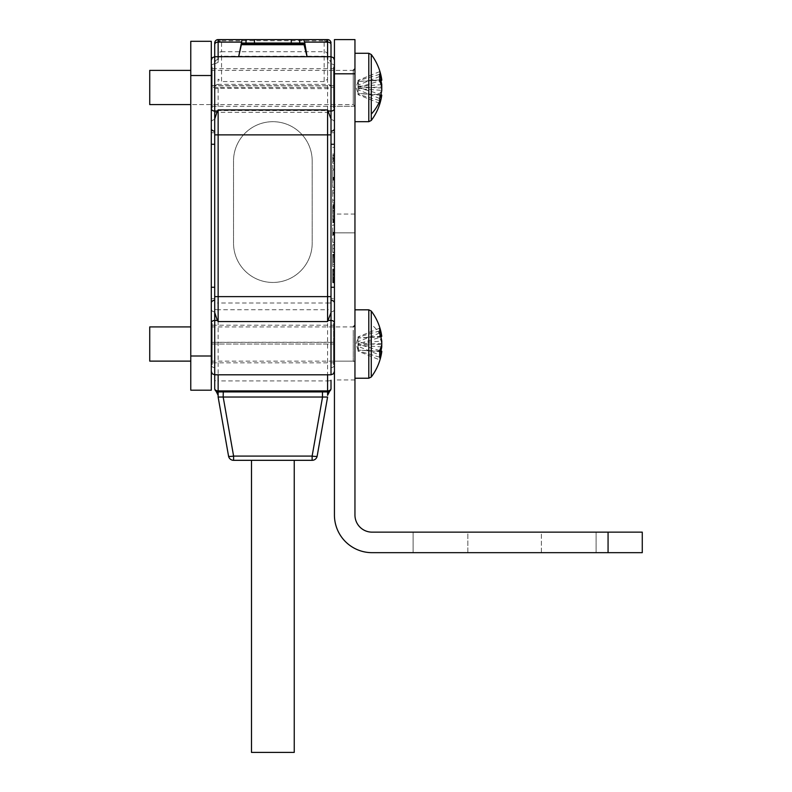 <?xml version="1.0" encoding="UTF-8"?>
<svg xmlns="http://www.w3.org/2000/svg" width="792" height="792" viewBox="0 0 792 792"><rect width="100%" height="100%" fill="white"/><g stroke="black" fill="none" stroke-linecap="round" stroke-linejoin="round"><path stroke-width="0.59" stroke-dasharray="3.96 2.97" d="M379.576 74.379L358.033 80.725L358.033 93.565L358.033 86.288L381.764 84.615M358.033 87.625L379.576 93.971A54.569 32.215 180 0 0 381.764 88.051L381.764 86.932L358.033 88.15L358.033 87.348L379.576 81.012M381.764 88.051L358.033 86.823L358.033 94.248L358.033 93.446L381.764 94.674A54.569 32.215 0 0 1 379.576 100.594L358.033 94.248M380.714 95.139L358.033 93.525L358.033 94.634L358.033 88.684L381.764 90.357M380.863 80.348A54.569 44.055 0 0 0 379.576 76.517A54.084 28.571 -31.7 0 0 379.724 74.032A54.084 28.571 -31.7 0 0 379.576 71.666A54.569 44.055 180 0 1 381.764 79.764L358.033 81.447L379.625 80.408M358.033 80.725L358.568 83.873L358.033 87.348M358.033 83.744L358.033 80.339L358.033 83.744M354.955 76.379L354.955 106.296L354.955 76.379M149.728 104.594L149.728 70.389M354.955 107.672L354.955 53.282L354.955 107.672M379.576 93.971A54.084 39.075 -139.8 0 1 379.576 100.594M358.033 81.408L356.053 87.486L358.033 93.565M379.576 76.517L358.033 85.189M379.576 71.666L358.033 80.339M379.576 98.456L358.033 89.783M379.576 103.306L358.033 94.634M379.576 328.215L358.033 336.877L358.033 343.362L381.764 344.589L381.764 343.451A54.569 32.264 -0 0 0 379.576 337.521L358.033 343.877L358.033 337.946L358.033 342.827L381.764 341.154M379.625 351.103L358.033 350.104L358.568 348.955L358.033 346.312L379.576 354.974A54.084 28.611 -148.3 0 1 379.576 359.835L358.033 351.163L358.033 337.253L358.033 338.055L381.764 336.838A54.569 32.264 180 0 0 379.576 330.907A54.084 39.046 -40.1 0 1 379.724 334.175A54.084 39.046 -40.1 0 1 379.576 337.521M358.033 336.877L358.033 337.976L380.714 336.372M358.033 351.163L358.033 350.064L381.764 351.737A54.569 44.015 -0 0 1 379.576 359.835M358.033 343.877L358.033 344.678L381.764 343.451M381.764 346.886L358.033 345.213L358.033 346.312M358.033 346.144L358.033 350.787L358.033 346.144M354.955 359.192L354.955 325.205L354.955 359.192M149.728 361.122L149.728 326.918M354.955 316.434L354.955 378.23L354.955 316.434M379.576 333.066L358.033 341.728M379.576 354.974A54.569 44.015 180 0 0 380.863 351.163M379.576 350.519L358.033 344.173M379.576 357.142L358.033 350.787M379.576 330.907L358.033 337.253M334.432 73.804L354.955 73.804L354.955 39.6L334.432 39.6L334.432 515.048A37.63 37.63 0 0 0 372.052 552.668L642.272 552.668M642.272 532.145L372.052 532.145A17.107 17.107 0 0 1 354.955 515.048L354.955 73.804M596.099 552.668L541.372 552.668L541.372 532.145L596.099 532.145L541.372 532.145L541.372 552.668L596.099 552.668L596.099 532.145L596.099 552.668M467.834 552.668L467.834 532.145L413.107 532.145L467.834 532.145L467.834 552.668L413.107 552.668L413.107 532.145L413.107 552.668L467.834 552.668M211.296 104.594L211.296 70.389L211.296 104.594L190.773 104.594L190.773 70.389L190.773 104.594L353.242 104.594L353.242 70.389L353.242 104.594L354.955 106.296L354.955 68.676L354.955 106.296L334.432 106.296L334.432 68.676L334.432 106.296L334.432 68.676L334.432 85.843L211.296 85.843L212.147 85.694L212.147 66.964L212.147 108.009L211.296 108.009L211.296 85.694M334.432 68.676L211.296 68.676L211.296 85.843M354.955 106.296L211.296 106.296L211.296 68.676M334.432 232.858L354.955 232.858L354.955 379.942L354.955 361.122L334.432 361.122L334.432 214.048L334.432 361.122L354.955 361.122L354.955 214.048L354.955 232.858L334.432 232.858L334.432 242.352L334.432 232.68L332.719 232.868L332.719 242.312L334.432 242.312L332.719 242.352L332.719 233.699L334.432 233.699L332.719 233.699L332.719 232.868M211.296 75.517L211.296 41.313L190.773 41.313L190.773 75.517L211.296 75.517L211.296 355.994L190.773 355.994L190.773 390.199L211.296 390.199L211.296 355.994M334.432 364.548L334.432 344.025L211.296 344.025L211.296 60.123L211.296 371.389L211.296 326.918L211.296 361.122L211.296 344.025L212.147 344.025L212.147 342.312L334.432 342.233L334.432 323.502L334.432 364.548L333.58 364.548L333.58 342.233M190.773 344.025L190.773 326.918L190.773 344.025M190.773 355.994L190.773 75.517M333.58 364.548L333.58 344.025L334.432 344.025L334.432 362.835L334.432 325.205L334.432 342.382L211.296 342.382L212.147 342.233L212.147 323.502L212.147 364.548L211.296 364.548L211.296 342.233M333.58 342.312L333.58 344.025L212.147 344.025L212.147 364.548M334.432 362.835L211.296 362.835L211.296 344.025L211.296 364.548M211.296 362.835L211.296 342.382M334.432 85.843L334.432 108.009L333.58 108.009L333.58 66.964L333.58 85.774L212.147 85.694M334.432 108.009L334.432 106.296M333.58 108.009L333.58 87.486L334.432 87.486L211.296 87.486L212.147 87.486L212.147 85.774M334.432 85.694L333.58 85.694M333.58 85.774L333.58 87.486L212.147 87.486L212.147 108.009M211.296 106.296L211.296 108.009M333.58 364.627L333.58 323.413L333.58 364.627L334.432 364.627L334.432 323.413L333.58 323.413M212.147 364.627L212.147 323.413L212.147 364.627L211.296 364.627L211.296 323.413L211.296 364.627M333.58 108.098L333.58 66.874L333.58 108.098L334.432 108.098L334.432 66.874L333.58 66.874M212.147 108.098L212.147 66.874L212.147 108.098L211.296 108.098L211.296 66.874L211.296 108.098M294.238 752.4L251.49 752.4M294.238 460.32L251.49 460.32L294.238 460.32M223.186 397.04L218.137 397.04L228.541 456.083A5.128 0.881 170 0 0 233.6 456.083L223.186 397.04L327.591 397.04L317.176 456.083A5.128 0.881 -170 0 1 312.127 456.083L233.6 456.083L233.6 460.32M218.137 39.6L218.137 43.025A3.425 3.425 0 0 1 221.552 39.6C219.493 39.818 218.354 40.956 218.137 43.025L218.137 39.6L324.166 39.6L324.166 40.729A3.425 2.97 180 0 1 327.591 43.699L327.591 43.025C327.373 40.956 326.235 39.818 324.166 39.6L327.591 39.6L327.591 43.025L327.591 39.6M218.137 56.707L218.137 43.025L218.137 56.707L214.711 57.034L214.711 374.477L218.137 374.804M334.432 298.742L334.432 60.123L334.432 371.389L334.432 298.742L331.007 298.742L331.007 374.804L331.007 56.707L327.591 56.707M299.703 39.6L246.015 39.6M214.711 56.707L214.711 144.263M322.463 397.04L322.463 391.911L327.591 391.911L218.137 391.911L327.591 391.911A3.425 3.425 0 0 0 331.007 388.486L331.007 380.239A3.425 0.673 0 0 1 327.591 380.912L327.591 391.911L329.64 391.228L327.591 395.327L327.591 391.911L327.591 395.327M331.007 56.707L331.007 298.742M218.137 59.4C216.077 59.628 214.939 61.123 214.711 63.895L218.137 62.37L218.137 59.4M214.711 287.248L214.711 380.239A3.425 0.673 0 0 0 218.137 380.912L218.137 309.721L327.591 309.721L327.591 380.912L218.137 380.912L218.137 391.911A3.425 3.425 0 0 1 214.711 388.486M331.007 63.895C330.789 61.123 329.64 59.628 327.591 59.4L327.591 62.37L331.007 63.895A3.425 2.623 0 0 1 334.432 66.528M214.711 296.624L214.711 312.543M331.007 312.543L331.007 134.878M334.432 214.711L334.432 213.583L334.432 215.761L334.432 214.711L332.719 214.711L332.719 213.583L334.432 213.583L334.432 212.454L334.432 216.592L334.432 210.563L334.432 213.583L332.719 213.583L332.719 215.761L332.719 214.711L334.432 214.711M334.432 216.731L334.432 215.761L334.432 217.622L334.432 216.731L332.719 216.731L332.719 215.761L334.432 215.761L332.719 215.761L332.719 217.622L332.719 216.731L334.432 216.731M334.432 218.434L334.432 217.622L334.432 219.176L334.432 218.434L332.719 218.434L332.719 217.622L334.432 217.622L332.719 217.622L332.719 219.176L332.719 218.434L334.432 218.434M334.432 219.849L334.432 219.176L334.432 220.443L334.432 219.849L332.719 219.849L332.719 219.176L334.432 219.176L332.719 219.176L332.719 220.443L332.719 219.849L334.432 219.849M334.432 220.958L332.719 220.443L334.432 220.443L332.719 220.443L332.719 221.413L334.432 220.958M334.432 221.79L332.719 221.413L334.432 221.413L332.719 221.413L332.719 222.097L334.432 221.79M334.432 222.502L332.719 222.097L334.432 222.097L332.719 222.097L332.719 222.631L334.432 222.502M334.432 211.405L334.432 212.454L334.432 210.434L334.432 211.405L332.719 211.405L332.719 213.583L332.719 212.454L334.432 212.454L332.719 212.454L332.719 210.434L332.719 211.405L334.432 211.405M334.432 209.543L334.432 210.434L334.432 208.722L334.432 209.543L332.719 209.543L332.719 210.434L334.432 210.434L332.719 210.434L332.719 208.722L332.719 209.543L334.432 209.543M334.432 207.979L334.432 208.722L334.432 207.316L334.432 207.979L332.719 207.979L332.719 208.722L334.432 208.722L332.719 208.722L332.719 207.316L332.719 207.979L334.432 207.979M334.432 206.722L334.432 207.316L334.432 206.197L334.432 206.722L332.719 206.722L332.719 207.316L334.432 207.316L332.719 207.316L332.719 206.197L332.719 206.722L334.432 206.722M334.432 205.752L332.719 206.197L334.432 206.197L332.719 206.197L332.719 205.375L334.432 205.752M334.432 205.069L332.719 205.375L334.432 205.375L332.719 205.375L332.719 204.663L334.432 205.069M334.432 204.524L332.719 204.524M334.432 244.718L334.432 252.5L334.432 244.718L332.719 244.718L332.719 252.5L332.719 244.718M332.719 269.023L332.719 282.793L332.719 269.973L334.432 269.973L334.432 271.854L334.432 269.023L334.432 271.656L334.432 269.973L332.719 269.953L332.719 269.023L334.432 269.023L332.719 269.003L332.719 271.854L332.719 269.508L334.432 269.527L332.719 269.023L334.432 269.023M334.432 272.755L334.432 274.636L334.432 272.755L332.719 272.755M334.432 274.656L332.719 274.695L334.432 274.656M334.432 272.537L334.432 282.724L334.432 272.537L332.719 272.537M334.432 277.507L334.432 282.793L334.432 277.447L332.719 277.507M334.432 277.378L332.719 277.378M334.432 277.319L332.719 277.319L334.432 277.309M334.432 277.368L332.719 277.368M334.432 266.637L334.432 254.242L334.432 266.637L332.719 266.637L334.432 266.627L334.432 261.499L334.432 266.627L332.719 266.627L332.719 254.242L332.719 266.637M334.432 244.995L334.432 252.212L334.432 244.995L332.719 244.995L332.719 252.212L334.432 252.212L332.719 252.212L332.719 244.995L334.432 244.995M334.432 192.991L334.432 200.208L334.432 190.169L334.432 192.991L332.719 192.991L332.719 200.208L334.432 200.208L334.432 202.98L334.432 200.208L332.719 200.208L332.719 192.991L334.432 192.991L332.719 192.991L332.719 190.169L332.719 192.991L334.432 192.991M334.432 235.056L332.719 235.095M334.432 232.581L334.432 225.007L334.432 232.581L332.719 232.581L334.432 232.68M332.719 232.68L332.719 225.007L334.432 225.047L332.719 225.047L332.719 232.581M334.432 177.289L334.432 170.042L334.432 178.695L334.432 177.289L332.719 177.289L332.719 170.072L334.432 170.072L332.719 170.042L332.719 178.695L332.719 177.289L334.432 177.289M334.432 178.923L334.432 187.387L334.432 178.923L332.719 178.923L334.432 178.695L332.719 178.695L332.719 187.387L332.719 178.923M334.432 161.291L334.432 147.342L334.432 161.291L332.719 161.291L332.719 169.052L334.432 169.052M334.432 323.413L334.432 364.627M334.432 66.874L334.432 108.098M218.137 43.025A3.425 3.425 0 0 1 221.552 39.6L221.552 40.729L324.166 40.729L324.166 81.566L327.591 79.131L327.591 62.37M327.591 374.804L331.007 374.804M327.591 54.697A3.425 2.97 0 0 0 324.166 51.727L221.552 51.727L221.552 56.232A3.425 1.168 180 0 0 218.137 57.4L218.137 62.37M331.007 87.358A3.425 3.01 0 0 0 327.591 84.348L327.591 57.4A3.425 1.168 180 0 0 324.166 56.232L221.552 56.232L221.552 81.566L218.137 79.131L218.137 84.348A3.425 3.01 0 0 0 214.711 87.358M327.591 43.025A3.425 3.425 0 0 0 324.166 39.6A3.425 3.425 0 0 1 327.591 43.025L327.591 43.699M218.137 391.911L216.087 391.228L218.137 395.327L218.137 391.911L218.137 395.327M332.719 169.052L332.719 161.291M332.719 160.746L334.432 160.746M332.719 155.697L334.432 155.697M332.719 155.074L334.432 155.074M332.719 147.342L334.432 147.342M332.719 154.004L334.432 154.004M332.719 163.172L334.432 163.172M332.719 177.339L334.432 177.339M332.719 177.408L334.432 177.408M332.719 177.527L334.432 177.527M332.719 177.606L334.432 177.606M332.719 177.705L334.432 177.705M332.719 177.814L334.432 177.814M332.719 177.883L334.432 177.883M332.719 177.952L334.432 177.952M332.719 178.022L334.432 178.022M332.719 178.101L334.432 178.101M332.719 178.279L334.432 178.279M332.719 178.477L334.432 178.477M332.719 179.131L334.432 179.131M332.719 179.309L334.432 179.309M332.719 179.388L334.432 179.388M332.719 179.457L334.432 179.457M332.719 179.536L334.432 179.536M332.719 179.596L334.432 179.596M332.719 179.715L334.432 179.715M332.719 179.814L334.432 179.814M332.719 179.893L334.432 179.893M332.719 180.012L334.432 180.012M332.719 180.081L334.432 180.081M332.719 180.121L334.432 180.121L332.719 180.121M332.719 187.348L334.432 187.348L332.719 187.348M332.719 234.986L334.432 234.986M332.719 234.868L334.432 234.868M332.719 234.788L334.432 234.788M332.719 234.689L334.432 234.689M332.719 234.581L334.432 234.581M332.719 234.521L334.432 234.521M332.719 234.452L334.432 234.452M332.719 234.373L334.432 234.373M332.719 234.293L334.432 234.293M332.719 234.125L334.432 234.125M332.719 233.927L334.432 233.927M332.719 233.472L334.432 233.472M332.719 233.274L334.432 233.274M332.719 233.095L334.432 233.095M332.719 233.006L334.432 233.006M332.719 232.937L334.432 232.937M332.719 232.798L334.432 232.798M332.719 232.501L334.432 232.501M332.719 232.383L334.432 232.383M332.719 232.313L334.432 232.313M332.719 232.264L334.432 232.264L332.719 232.264M332.719 190.169L334.432 190.169L332.719 190.169M332.719 200.208L334.432 200.208L332.719 200.208L332.719 202.98L332.719 200.208M332.719 202.98L334.432 202.98L332.719 202.98M332.719 264.568L334.432 264.568M332.719 262.449L334.432 262.449M332.719 261.4L334.432 261.4M332.719 260.37L334.432 260.37M332.719 259.38L334.432 259.38M332.719 258.44L334.432 258.44M332.719 257.568L334.432 257.568M332.719 256.766L334.432 256.766M332.719 256.054L334.432 256.054M332.719 255.44L334.432 255.44M332.719 254.945L334.432 254.945M332.719 254.578L334.432 254.578M332.719 254.341L334.432 254.341M332.719 254.262L334.432 254.262M332.719 266.627L332.719 261.499L332.719 266.627L334.432 266.627M332.719 261.499L334.432 261.499L332.719 261.499M332.719 270.913L334.432 270.913L332.719 270.904M332.719 271.864L334.432 271.864L332.719 271.854M332.719 273.527L334.432 273.527M332.719 273.864L334.432 273.864M332.719 274.141L334.432 274.141M332.719 274.27L334.432 274.27M332.719 274.378L334.432 274.378M332.719 274.468L334.432 274.468M332.719 274.547L334.432 274.547L332.719 274.507M332.719 274.616L334.432 274.616L332.719 274.636M332.719 274.557L334.432 274.557M332.719 274.448L334.432 274.448M332.719 274.319L334.432 274.319M332.719 274.171L334.432 274.171L332.719 274.171M332.719 273.804L334.432 273.804M332.719 270.805L334.432 270.805M332.719 270.32L334.432 270.32M332.719 269.894L334.432 269.894M332.719 269.25L334.432 269.25M332.719 269.003L334.432 269.003M332.719 269.191L334.432 269.191M332.719 269.329L334.432 269.329M332.719 269.726L334.432 269.726M332.719 270.25L334.432 270.25M332.719 271.666L334.432 271.666L332.719 271.656M332.719 273.478L334.432 273.478M332.719 275.586L334.432 275.586M332.719 277.903L334.432 277.903M332.719 280.309L334.432 280.309L332.719 280.309M332.719 282.724L334.432 282.724L332.719 282.724M332.719 282.704L334.432 282.704L332.719 282.714M332.719 280.774L334.432 280.774M332.719 279.863L334.432 279.863M332.719 279.041L334.432 279.041M332.719 278.338L334.432 278.338M332.719 278.042L334.432 278.042M332.719 277.794L334.432 277.794L332.719 277.814M332.719 277.685L334.432 277.685M332.719 277.586L334.432 277.586L332.719 277.576M332.719 277.438L334.432 277.438L332.719 277.447M332.719 277.547L334.432 277.547M332.719 277.665L334.432 277.665M332.719 278.17L334.432 278.17M332.719 280.051L334.432 280.051M332.719 281.051L334.432 281.051M332.719 281.516L334.432 281.516M332.719 281.932L334.432 281.932M332.719 282.289L334.432 282.289M332.719 282.556L334.432 282.556M332.719 282.793L334.432 282.793M332.719 282.487L334.432 282.487M332.719 282.13L334.432 282.13M332.719 281.635L334.432 281.635M332.719 281.031L334.432 281.031M332.719 279.487L334.432 279.487M332.719 278.566L334.432 278.566M332.719 276.497L334.432 276.497M332.719 275.359L334.432 275.359M332.719 222.631L334.432 222.631M312.197 161.024L312.197 243.114A39.333 39.333 0 0 1 272.864 282.457A39.333 39.333 0 0 1 233.531 243.114L233.531 161.024A39.333 39.333 0 0 1 272.864 121.691A39.333 39.333 0 0 1 312.197 161.024L312.197 243.114A39.333 39.333 0 0 1 272.864 282.457A39.333 39.333 0 0 1 233.531 243.114L233.531 161.024A39.333 39.333 0 0 1 272.864 121.691A39.333 39.333 0 0 1 312.197 161.024M324.166 81.566L221.552 81.566M332.719 156.697L332.719 159.855L332.719 156.697L334.432 156.697L334.432 159.855L334.432 156.697M332.719 225.007L334.432 225.007M332.719 213.583L332.719 210.563L332.719 213.583L334.432 213.583L332.719 213.583M332.719 210.672L334.432 210.672M332.719 159.855L334.432 159.855M332.719 157.727L334.432 157.727M332.719 158.42L334.432 158.42M332.719 158.499L334.432 158.499M332.719 159.053L334.432 159.053M332.719 216.493L334.432 216.493M212.147 66.874L211.296 66.874M212.147 323.413L211.296 323.413M212.147 66.964L211.296 66.964M334.432 66.964L333.58 66.964M212.147 323.502L211.296 323.502M334.432 323.502L333.58 323.502M368.805 121.691L368.805 53.282M371.26 120.473L371.26 54.509M353.242 330.224L353.242 361.122L353.242 330.224M368.805 378.23L368.805 309.82M371.26 377.002L371.26 324.522A54.727 32.353 180 0 1 379.724 334.175M371.26 324.522L371.26 311.038M608.068 532.145L608.068 552.668M322.542 397.04L312.127 456.083L312.127 460.32M211.296 66.528A3.425 2.623 180 0 1 214.711 63.904M211.296 122.285A3.425 2.623 180 0 1 214.711 119.671M334.432 122.285A3.425 2.623 0 0 0 331.007 119.671M331.007 388.486A3.425 3.425 0 0 1 327.591 391.911M331.007 303.009L327.591 303.009L327.591 309.721A3.425 0.673 180 0 0 331.007 309.048M331.007 110.9L327.591 110.543L327.591 303.009L218.137 303.009L218.137 112.325L331.007 112.325M214.711 88.684L218.137 88.328L218.137 84.348L327.591 84.348L327.591 110.543L218.137 110.543L218.137 88.328L331.007 88.684M334.432 132.769L331.007 132.769M334.432 309.217A3.425 2.623 0 0 1 331.007 311.84M331.007 367.607A3.425 2.623 180 0 0 334.432 364.983M218.137 43.699A3.425 2.97 180 0 1 221.552 40.729L221.552 51.727A3.425 2.97 0 0 0 218.137 54.697M214.711 367.607A3.425 2.623 -0 0 1 211.296 364.983M211.296 309.217A3.425 2.623 180 0 0 214.711 311.84M211.296 298.742L214.711 298.742M211.296 132.769L214.711 132.769M214.711 112.325L218.137 112.325L218.137 110.543L214.711 110.9M214.711 309.048A3.425 0.673 180 0 0 218.137 309.721L218.137 303.009L214.711 303.009M332.719 248.638L334.432 248.638M223.265 397.04L223.265 391.911M370.537 94.446L381.764 95.228M370.537 80.536L381.764 79.745M211.296 70.389L353.242 70.389M358.033 350.104L356.053 344.025L358.033 337.946M370.379 337.075L381.764 336.283M370.379 350.965L381.764 351.767M211.296 361.122L353.242 361.122L354.955 362.835M211.296 326.918L353.242 326.918M354.955 214.048L334.432 214.048M354.955 379.942L334.432 379.942M334.432 325.205L211.296 325.205M332.719 187.387L334.432 187.387M332.719 170.042L334.432 170.042M332.719 242.352L334.432 242.352M332.719 252.5L334.432 252.5M332.719 216.592L334.432 216.592L332.719 216.592M332.719 210.563L334.432 210.563L332.719 210.563M332.719 254.242L334.432 254.242"/><path stroke-width="1.19" d="M381.16 84.655L381.764 84.615A54.569 44.055 0 0 0 380.863 80.348M379.625 80.408L381.764 80.299A54.569 32.215 180 0 0 379.576 74.379A54.084 39.075 -40.2 0 1 379.576 81.012A54.569 32.215 0 0 1 381.764 86.932L381.764 84.615M354.955 53.282L368.805 53.282L371.26 54.509L371.26 114.107A54.727 44.184 0 0 0 379.724 100.94A54.084 28.571 -148.3 0 1 379.576 103.306A54.569 44.055 0 0 0 381.764 95.208L380.714 95.139M380.863 94.624L381.764 95.208M371.26 54.509A54.727 54.727 0 0 1 381.764 79.745L381.764 80.299M381.764 86.932L381.764 90.357A54.569 44.055 180 0 1 379.576 98.456A54.084 28.571 -148.3 0 1 379.724 100.94M190.773 70.389L149.728 70.389L149.728 104.594L190.773 104.594M380.714 336.372L381.764 336.303A54.569 44.015 180 0 0 379.576 328.215A54.084 28.611 -31.7 0 1 379.576 333.066A54.569 44.015 -0 0 1 381.764 341.154L381.764 344.589A54.569 32.264 180 0 1 379.576 350.519A54.084 39.046 -139.9 0 1 379.724 353.875A54.084 39.046 -139.9 0 1 379.576 357.142A54.569 32.264 -0 0 0 381.764 351.212L379.625 351.103M354.955 309.82L368.805 309.82L371.26 311.038A54.727 54.727 0 0 1 381.764 336.283L380.863 336.877M381.764 351.212L381.764 351.737A54.727 54.727 0 0 1 371.26 377.002L371.26 311.038M380.863 351.163A54.569 44.015 180 0 0 381.764 346.886L381.764 344.589M381.764 346.886L381.17 346.846M190.773 326.918L149.728 326.918L149.728 361.122L190.773 361.122M334.432 73.804L334.432 39.6L354.955 39.6L354.955 73.804L334.432 73.804L334.432 515.048A37.63 37.63 0 0 0 372.052 552.668L608.068 552.668L608.068 532.145L642.272 532.145L642.272 552.668L642.272 532.145M642.272 552.668L608.068 552.668M608.068 532.145L372.052 532.145A17.107 17.107 0 0 1 354.955 515.048L354.955 73.804M211.296 75.517L190.773 75.517L190.773 41.313L211.296 41.313L211.296 390.199L190.773 390.199L190.773 355.994L211.296 355.994M190.773 75.517L190.773 355.994M331.007 312.543L327.591 321.572L327.591 109.939L331.007 118.968L331.007 320.443L328.373 320.443M251.49 460.32L251.49 752.4L294.238 752.4L294.238 460.32L312.127 460.32L233.6 460.32L294.238 460.32M304.356 44.698L241.372 44.698L242.095 43.025L303.623 43.025L307.068 56.707L304.633 42.105L303.623 39.6L299.703 39.6L299.703 43.025L242.095 43.025M241.718 43.55L304.009 43.55M233.6 460.32A5.128 5.128 0 0 1 228.541 456.083A5.128 5.128 0 0 0 233.6 460.32A5.128 5.128 0 0 1 228.541 456.083A5.128 5.128 0 0 0 233.6 460.32L233.6 456.083A5.128 0.881 170 0 1 228.541 456.083L218.137 397.04L218.137 391.911L216.087 391.228L218.137 395.327L218.137 391.911L223.265 391.911L223.186 397.04L233.6 456.083L312.127 456.083L312.127 460.32A5.128 5.128 0 0 0 317.176 456.083A5.128 0.881 -170 0 1 312.127 456.083L322.542 397.04L223.265 397.04M246.015 43.025L246.015 39.6L242.095 39.6L238.659 56.707L327.591 56.707L327.591 57.4M241.372 44.698L238.659 56.707L217.394 56.707M303.623 43.025L299.703 43.025M291.268 43.025L291.268 39.6L254.45 39.6L254.45 43.025M221.552 39.6L254.45 39.6M291.268 39.6L324.166 39.6M303.623 39.6L327.591 39.6A3.425 3.425 0 0 1 331.007 43.025C330.789 40.956 329.65 39.818 327.591 39.6L327.591 42.105L304.633 42.105M241.095 42.105L218.137 42.105L218.137 39.6C216.077 39.818 214.929 40.956 214.711 43.025A3.425 3.425 0 0 1 218.137 39.6L242.095 39.6M218.137 59.4L218.137 56.707L214.711 56.707L214.711 43.025L214.711 296.624L214.711 118.968L217.355 111.068L218.137 109.939L327.591 109.939M328.314 56.707L327.591 56.707L327.591 42.105A3.425 2.416 180 0 1 331.007 44.52L331.007 56.707L331.007 44.52M331.007 380.239L331.007 388.486A3.425 3.425 0 0 1 327.591 391.911L329.64 391.228L327.591 395.327L327.591 391.911L218.137 391.911A3.425 3.425 0 0 1 214.711 388.486L214.711 374.804L328.333 374.804M214.711 380.239L214.711 388.486A3.425 3.425 0 0 0 218.137 391.911L218.137 390.911L327.591 390.911L327.591 374.804L331.007 374.804L331.007 320.443A3.425 2.623 0 0 1 334.432 323.057M327.591 59.4L327.591 56.707L331.007 56.707L333.412 57.687L334.432 60.123M211.296 144.263L214.711 144.263L214.711 287.248L211.296 287.248M218.137 109.939L218.137 321.572L217.355 320.443L214.711 312.543L214.711 296.624L331.007 296.624M214.711 134.878L331.007 134.878L331.007 131.155A3.425 2.623 -0 0 0 334.432 128.532M334.432 108.445A3.425 2.623 180 0 1 331.007 111.068L331.007 131.155M218.137 57.4L218.137 42.105A3.425 2.416 180 0 0 214.711 44.52M217.414 374.804L218.137 374.804L218.137 390.911A3.425 2.416 0 0 1 214.711 388.486M322.463 397.04L322.463 391.911L223.265 391.911M327.591 391.911L327.591 390.911A3.425 2.416 0 0 0 331.007 388.486A3.425 3.425 0 0 1 327.591 391.911L327.591 395.327M218.137 395.327L218.137 397.04L223.186 397.04M322.542 397.04L327.591 397.04L317.176 456.083A5.128 5.128 0 0 1 312.127 460.32A5.128 5.128 0 0 0 317.176 456.083A5.128 5.128 0 0 1 312.127 460.32M368.805 53.282L368.805 121.691L371.26 120.473A54.727 54.727 0 0 0 381.764 95.228M371.26 114.107L371.26 120.473M368.805 309.82L368.805 378.23L371.26 377.002M331.007 56.707L331.007 111.068L328.373 111.068M211.296 108.445A3.425 2.623 0 0 0 214.711 111.068L217.355 111.068M214.711 43.025A3.425 3.425 0 0 1 218.137 39.6M214.711 131.155A3.425 2.623 180 0 1 211.296 128.532M214.711 312.543L214.711 374.804L212.315 373.824L211.296 371.389M217.355 320.443L214.711 320.443A3.425 2.623 180 0 0 211.296 323.057M214.711 300.356A3.425 2.623 180 0 0 211.296 302.97M327.591 321.572L218.137 321.572M331.007 300.356A3.425 2.623 0 0 1 334.432 302.97M331.007 287.248L334.432 287.248M331.007 144.263L334.432 144.263M354.955 121.691L368.805 121.691M353.242 70.389L354.955 68.676M353.242 326.918L354.955 325.205M354.955 378.23L368.805 378.23M214.711 56.707L212.315 57.687L211.296 60.123M331.007 374.804L333.412 373.824L334.432 371.389"/></g></svg>
